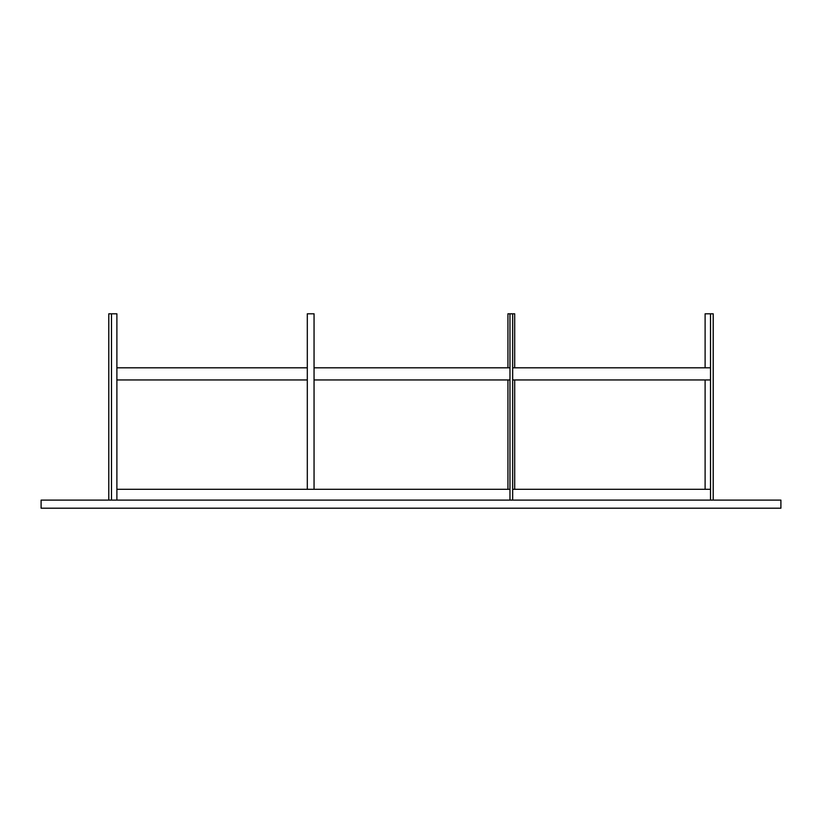 <?xml version="1.0" encoding="UTF-8"?>
<svg xmlns="http://www.w3.org/2000/svg" width="822" height="822" viewBox="0 0 822 822"><rect width="100%" height="100%" fill="white"/><g stroke="black" fill="none" stroke-linecap="round" stroke-linejoin="round"><path stroke-width="1.23" d="M512.671 489.296L710.506 489.296L512.671 489.296M509.969 489.296L116.888 489.296L509.969 489.296M41.1 508.202L41.1 500.105L41.1 508.202L780.9 508.202L780.9 500.105L780.9 508.202L41.1 508.202M780.9 500.105L512.671 500.105L780.9 500.105M509.969 500.105L111.494 500.105L512.671 500.105L512.671 313.798L509.969 313.798L509.969 500.105L509.969 313.798L507.945 313.798L507.945 367.804L507.945 313.798L512.671 313.798L512.671 500.105L509.969 500.105M108.792 500.105L41.1 500.105L111.494 500.105L111.494 313.798L111.494 500.105L108.792 500.105L108.792 313.798L108.792 500.105M314.055 367.804L509.969 367.804L314.055 367.804M314.055 379.949L509.969 379.949L314.055 379.949M116.888 379.949L307.305 379.949L116.888 379.949M307.305 367.804L116.888 367.804L307.305 367.804M710.506 379.949L512.671 379.949L710.506 379.949M710.506 367.804L512.671 367.804L710.506 367.804M116.888 313.798L116.888 500.105L116.888 313.798L108.792 313.798L116.888 313.798M314.055 313.798L314.055 489.296L314.055 313.798L307.305 313.798L307.305 489.296L307.305 313.798L314.055 313.798M507.945 379.949L507.945 489.296L507.945 379.949M514.695 313.798L514.695 367.804L514.695 313.798L512.671 313.798L514.695 313.798M514.695 379.949L514.695 489.296L514.695 379.949M713.208 313.798L710.506 313.798L710.506 500.105L710.506 313.798L705.112 313.798L705.112 367.804L705.112 313.798L713.208 313.798L713.208 500.105L713.208 313.798M705.112 379.949L705.112 489.296L705.112 379.949"/></g></svg>

